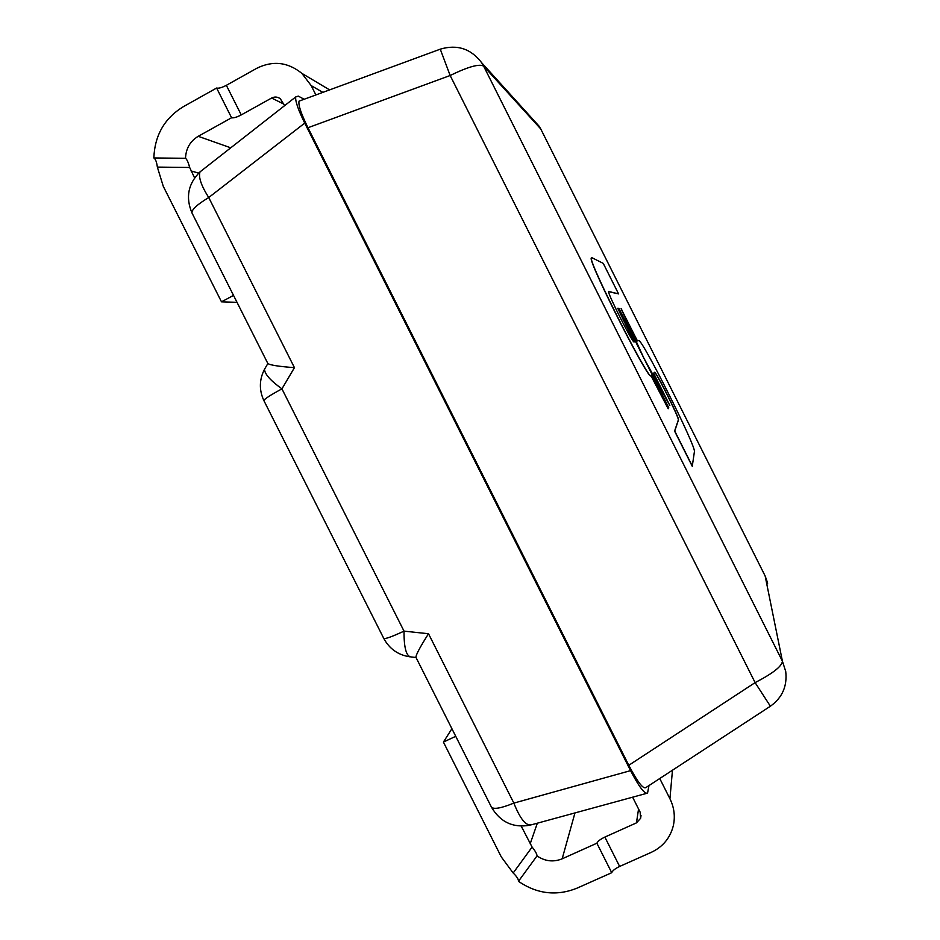 <?xml version="1.0" encoding="UTF-8"?>
<svg xmlns="http://www.w3.org/2000/svg" width="940" height="940" viewBox="0 0 940 940"><rect width="100%" height="100%" fill="white"/><g stroke="black" fill="none" stroke-linecap="round" stroke-linejoin="round"><path stroke-width="1.41" d="M284.608 105.644L280.308 98.759C277.57 96.75 274.68 96.514 271.648 98.019L241.251 114.915L226.352 85.317L256.702 68.326C272.753 60.36 287.805 62.028 301.834 73.344L311.187 85.599L315.887 94.94M226.352 85.317C221.922 87.643 218.679 88.548 216.623 88.031L231.581 117.758C233.59 118.181 236.821 117.23 241.251 114.915M153.843 157.955C155.547 159.001 156.71 162.044 157.356 167.097L189.657 167.473C188.353 162.467 186.966 159.412 185.521 158.296L153.843 157.955C154.736 135.29 164.547 118.205 183.3 106.713L216.623 88.031M231.581 117.758L198.211 136.312C190.138 141.212 185.909 148.543 185.521 158.296M233.52 295.395L221.488 301.822L163.278 186.332L157.356 167.097M189.657 167.473L194.592 177.895M237.033 302.339L221.488 301.822M659.751 778.508L669.926 798.741C674.239 807.554 675.355 816.613 673.275 825.919C670.102 838.104 662.77 846.917 651.279 852.345L619.636 866.445L604.855 837.082C600.366 839.255 597.699 841.3 596.877 843.215L611.729 872.708C612.504 870.698 615.148 868.607 619.636 866.445M537.022 855.905C536.963 854.025 535.318 851.076 532.099 847.069L513.17 873.013C516.836 876.515 518.586 879.288 518.445 881.332L537.022 855.905C545.059 861.369 553.448 862.332 562.167 858.808L596.877 843.215M611.729 872.708L576.972 888.183C556.621 896.314 537.116 894.022 518.445 881.332M521.242 826.154L532.099 847.069M513.17 873.013L501.29 856.928L443.41 742.083L455.736 736.302M604.855 837.082L636.451 822.876L640.622 818.293L640.152 812.16L632.62 797.191M451.905 728.712L443.41 742.083M265.832 366.988L264.516 369.244C264.669 374.061 270.462 380.594 281.93 388.855C270.203 395.211 264.187 399.136 263.893 400.628L383.767 638.413C385.189 639.153 391.933 636.721 404.024 631.139L428.511 633.736C420.004 647.131 415.821 655.004 415.95 657.354L491.432 807.131C493.723 809.587 501.196 808.247 513.851 803.101C520.302 819.304 526.306 826.507 531.864 824.686L646.567 793.384M263.893 400.628C259.005 390.1 259.217 379.643 264.516 369.244L267.865 363.51C269.897 365.096 278.757 366.482 294.443 367.657L281.93 388.855L404.024 631.139C403.93 648.13 406.374 656.731 411.344 656.966L416.009 657.471M202.981 169.553L200.044 171.856C198.27 177.025 201.16 185.579 208.727 197.529L304.736 123.105L630.564 770.636L513.851 803.101L428.511 633.736M630.564 770.636C638.942 786.733 644.605 794.218 647.543 793.113L649 785.534M304.736 123.105C298.238 109.921 295.219 101.203 295.677 96.973L298.286 96.115L304.149 99.252M300.894 100.451L299.049 101.132C298.156 104.927 301.129 113.787 307.979 127.734L628.789 765.289C637.555 782.068 643.289 789.471 645.991 787.509M646.485 787.191L770.389 706.222L755.114 682.616L628.789 765.289M767.639 583.775L765.16 576.067L782.433 661.243L483.618 66.129C479.271 63.626 468.12 66.752 450.154 75.506L440.261 49.174M654.545 372.357C656.05 371.794 678.927 417.372 678.375 419.863L674.591 431.108L692.263 466.311L694.437 451.494C695.53 445.207 641.444 337.613 638.659 340.562L637.438 340.926L621.093 308.708L641.914 354.251M621.223 308.637L643.83 358.058L669.832 405.457L653.641 373.204L654.604 372.311C655.345 370.125 679.044 417.196 678.516 419.792L674.732 431.037L692.404 466.228M645.721 361.841L669.832 405.457M668.74 407.678L618.896 308.402L617.745 308.285L634.089 341.937C633.114 343.993 608.062 294.655 608.544 291.623L618.579 293.903L603.245 263.376L591.66 257.572L591.295 258.23C590.085 265.186 649.246 381.57 650.962 375.683L668.199 408.771L668.74 407.678M651.267 375.401L668.199 408.771M591.389 257.63L591.154 258.3C589.932 265.268 649.093 381.64 650.821 375.753L650.962 375.683M608.568 291.435L618.579 293.903M617.745 308.285L634.418 341.831M322.878 92.367L311.187 85.599M283.833 104.105L271.648 98.019M230.758 147.815L198.211 136.312M198.692 173.101L191.102 170.963M672.476 770.201L669.926 798.741M537.339 823.193L530.16 843.85M574.963 812.924L562.167 858.808M638.554 808.988L636.451 822.876M294.584 97.842L200.044 171.856C188.094 183.688 185.415 197.412 192.007 213.016C191.431 209.773 197.001 204.614 208.727 197.529L294.443 367.657M307.979 127.734L450.154 75.506L755.114 682.616C772.798 673.451 781.904 666.319 782.433 661.243L785.723 671.466C787.391 686.118 782.303 697.692 770.436 706.187M767.298 582.013L765.125 575.938L540.759 128.98L533.615 120.144M481.68 62.745L483.618 66.129L540.676 128.862L539.219 126.324L481.68 62.745C470.999 48.716 457.228 44.18 440.39 49.127L300.271 100.686M329.599 89.888L301.834 73.344M641.021 815.532L640.622 818.293M383.767 638.413C389.407 648.847 398.078 654.98 409.781 656.802M491.432 807.131C500.303 822.159 513.193 828.175 530.09 825.179M192.007 213.016L267.829 363.463M765.125 575.938L540.759 128.98"/></g></svg>
